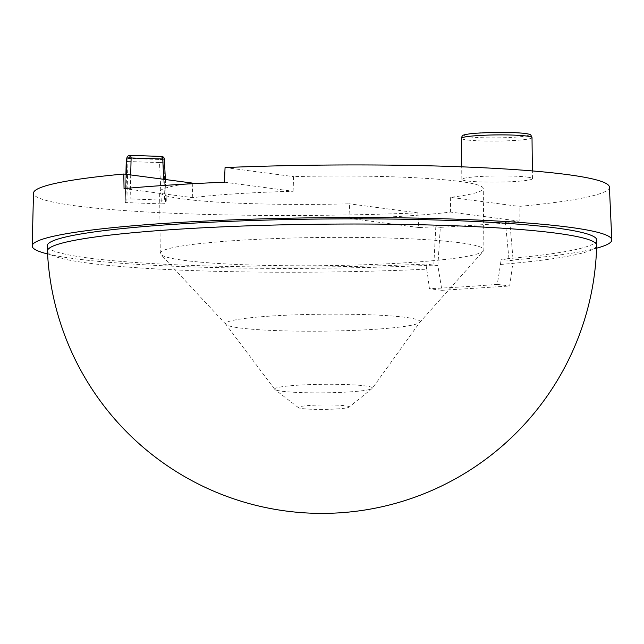 <?xml version="1.0" encoding="UTF-8"?>
<svg xmlns="http://www.w3.org/2000/svg" width="644" height="644" viewBox="0 0 644 644"><rect width="100%" height="100%" fill="white"/><g stroke="black" fill="none" stroke-linecap="round" stroke-linejoin="round"><path stroke-width="0.48" stroke-dasharray="3.22 2.42" d="M47.431 251.079A274.642 23.941 -0.6 0 0 87.777 263.058A274.642 23.941 179.4 0 0 426.698 269.176A271.229 134.532 -105.1 0 1 429.419 288.681L441.897 290.323L437.872 265.65L440.327 227.364L435.811 226.769A288.48 25.14 -0.6 0 1 418.761 227.533L417.835 212.866A287.965 25.1 -0.6 0 1 33.496 193.152M596.811 240.164A274.827 23.949 -0.6 0 1 501.177 259.274L500.436 264.475A271.229 142.743 98.1 0 1 497.192 284.358A273.233 23.812 -0.6 0 1 429.419 288.681M426.698 269.176L425.885 264.064A274.827 23.949 -0.6 0 1 47.189 245.919M435.811 226.769L433.806 265.111A289.816 25.261 -0.6 0 1 47.576 253.945M596.602 248.19A289.816 25.261 -0.6 0 1 509.098 260.321L501.177 259.274M437.872 265.65L425.885 264.064M513.163 260.852L509.098 260.321L505.403 222.341L509.911 222.937L513.163 260.852L509.67 286.008L441.897 290.323M609.401 187.122A287.965 25.1 -0.6 0 1 519.104 206.41L519.153 221.142A288.48 25.14 -0.6 0 1 505.403 222.341M440.327 227.364L509.911 222.937M418.761 227.533L350.062 218.461A161.829 14.104 -0.6 0 0 450.454 212.061L519.153 221.142M224.442 182.204L293.141 191.276A161.829 14.104 -0.6 0 0 192.749 197.676L124.05 188.595M497.192 284.358L509.67 286.008M293.141 191.276L293.535 176.609A161.829 14.104 -0.6 0 1 459.494 181.423A161.829 14.104 179.4 0 1 483.266 188.523A161.829 14.104 179.4 0 1 450.631 197.362L519.104 206.41M225.062 167.561L293.535 176.609M450.454 212.061L450.631 197.362M192.749 197.676L192.266 183.065A161.829 14.104 -0.6 0 0 159.632 191.912A161.829 14.104 -0.6 0 0 183.403 199.012A161.829 14.104 179.4 0 0 349.362 203.818L350.062 218.461M348.976 407.153A25.414 2.214 179.4 0 0 345.393 405.792A25.414 2.214 -0.6 0 0 315.488 405.165A25.414 2.214 -0.6 0 0 298.47 407.684A25.414 2.214 -0.6 0 0 302.044 408.554A25.414 2.214 179.4 0 0 329.261 409.278A25.414 2.214 179.4 0 0 348.976 407.153L372.111 388.517A48.88 4.258 179.4 0 1 334.188 392.607A48.88 4.258 179.4 0 1 281.831 391.214A48.88 4.258 -0.6 0 1 274.948 389.54A48.88 4.258 -0.6 0 1 274.747 389.346L225.794 324.238A97.252 8.477 -0.6 0 0 225.899 324.367A97.252 8.477 -0.6 0 0 239.874 327.965A97.252 8.477 179.4 0 0 345.506 330.686A97.252 8.477 179.4 0 0 419.783 322.338L483.411 251.007A161.829 14.104 179.4 0 1 359.819 264.901A161.829 14.104 179.4 0 1 184.047 260.369A161.829 14.104 -0.6 0 1 160.791 254.38A161.829 14.104 -0.6 0 1 160.275 253.269A161.829 14.104 -0.6 0 1 278.16 238.457A161.829 14.104 -0.6 0 1 460.13 242.78A161.829 14.104 179.4 0 1 483.91 249.88L483.266 188.523M417.835 212.866L349.362 203.818M483.411 251.007A161.829 14.104 179.4 0 0 483.91 249.88M161.378 203.882L125.21 202.554L125.91 199.197L130.136 198.932L166.305 200.26L165.605 203.617L161.378 203.882L159.543 162.562L127.89 161.547L126.86 202.771M527.259 177.1A35.307 3.075 -0.6 0 1 532.443 178.654A35.307 3.075 -0.6 0 1 506.723 181.882A35.307 3.075 -0.6 0 1 467.021 180.94A35.307 3.075 -0.6 0 1 461.837 179.394A35.307 3.075 -0.6 0 1 487.556 176.158A35.307 3.075 -0.6 0 1 527.259 177.1M161.7 156.42A2.946 2.93 -168.3 0 0 161.443 156.412L160.807 159.495L129.146 158.472A2.946 2.93 11.7 0 0 126.296 160.807M164.413 159.205A2.946 2.93 -168.3 0 1 164.413 159.213L163.777 162.296L165.605 203.617M160.807 159.495A2.946 2.93 -168.3 0 1 163.777 162.296L159.543 162.562A2.946 1.288 -88.2 0 1 160.807 159.495M130.04 155.405L129.146 158.472A2.946 1.288 -88.2 0 0 127.89 161.547L126.24 161.33M419.783 322.338A97.252 8.477 179.4 0 0 419.888 322.209A97.252 8.477 179.4 0 0 405.792 317.395A97.252 8.477 -0.6 0 0 293.455 314.908A97.252 8.477 -0.6 0 0 225.794 324.238M274.747 389.346A48.88 4.258 -0.6 0 1 308.758 384.653A48.88 4.258 -0.6 0 1 365.22 385.901A48.88 4.258 179.4 0 1 372.312 388.324L419.888 322.209M500.436 264.475A274.642 23.941 179.4 0 0 596.682 245.324M532.016 137.615A35.307 3.075 -0.6 0 1 506.297 140.851A35.307 3.075 -0.6 0 1 466.594 139.909A35.307 3.075 -0.6 0 1 461.402 138.355M524.288 133.3A32.369 2.818 -0.6 0 1 513.566 137.285A32.369 2.818 -0.6 0 1 469.074 136.818A32.369 2.818 -0.6 0 1 479.788 132.825A32.369 2.818 -0.6 0 1 524.288 133.3M126.498 174.371L125.91 199.197M130.708 174.927L130.136 198.932M163.697 179.29L164.655 200.043M165.347 179.507L166.305 200.26L165.347 179.507M125.918 174.299L125.21 202.554L125.918 174.299M160.275 253.269L159.632 191.912M532.443 178.654L532.363 170.934M461.837 179.394L461.7 166.836M225.899 324.367L160.791 254.38M298.47 407.684L274.948 389.54"/><path stroke-width="0.97" d="M47.431 251.079L47.189 245.919A274.827 23.949 -0.6 0 1 321.75 219.016A274.827 23.949 -0.6 0 1 596.811 240.164L596.682 245.324A274.642 23.941 179.4 0 0 556.336 233.2A274.642 23.941 -0.6 0 0 247.095 225.875A274.642 23.941 -0.6 0 0 47.431 251.079A274.811 274.811 0 0 0 285.96 511.022A274.811 274.811 0 0 0 596.682 245.324M47.576 253.945A289.816 25.261 -0.6 0 1 32.2 245.928A289.816 25.261 -0.6 0 1 321.734 217.712A289.816 25.261 -0.6 0 1 611.8 239.858A289.816 25.261 -0.6 0 1 596.602 248.19M32.2 245.928L33.496 193.152A287.965 25.1 -0.6 0 1 123.793 174.017L124.05 188.595A288.48 25.14 -0.6 0 1 224.442 182.204L225.062 167.561A287.965 25.1 -0.6 0 1 609.401 187.122L611.8 239.858M192.282 183.733L192.266 183.065L123.793 174.017M130.04 155.405L161.443 156.412A2.946 1.288 91.8 0 1 161.572 156.403A2.946 1.288 91.8 0 1 162.763 158.996L131.11 157.981A2.946 1.288 91.8 0 0 129.911 155.381A2.946 1.288 91.8 0 0 129.79 155.397A2.946 2.93 11.7 0 0 126.94 157.724L126.296 160.807A2.946 2.93 11.7 0 0 126.24 161.33L126.876 158.247A2.946 0.419 1.4 0 1 131.11 157.981L130.708 174.927M163.697 179.29L162.763 158.996L164.413 159.213A2.946 2.946 0 0 0 161.572 156.403L129.911 155.381A2.946 2.946 0 0 0 126.94 157.724L126.94 157.724A2.946 2.93 11.7 0 0 126.876 158.247L126.498 174.371M161.7 156.42A2.946 2.93 -168.3 0 1 164.413 159.205M461.7 166.836L461.402 138.355A35.307 3.075 -0.6 0 1 487.122 135.127A35.307 3.075 -0.6 0 1 526.824 136.069A35.307 3.075 -0.6 0 1 532.016 137.615L532.363 170.934M164.413 159.213L165.347 179.507L164.413 159.213M126.24 161.33L125.918 174.299L126.24 161.33A2.946 2.946 0 0 1 126.296 160.807M461.402 138.355C462.473 134.644 462.118 134.999 473.243 133.332L496.774 132.221L510.153 132.342L524.707 133.316C532.153 134.765 530.165 134.121 532.016 137.615"/></g></svg>
